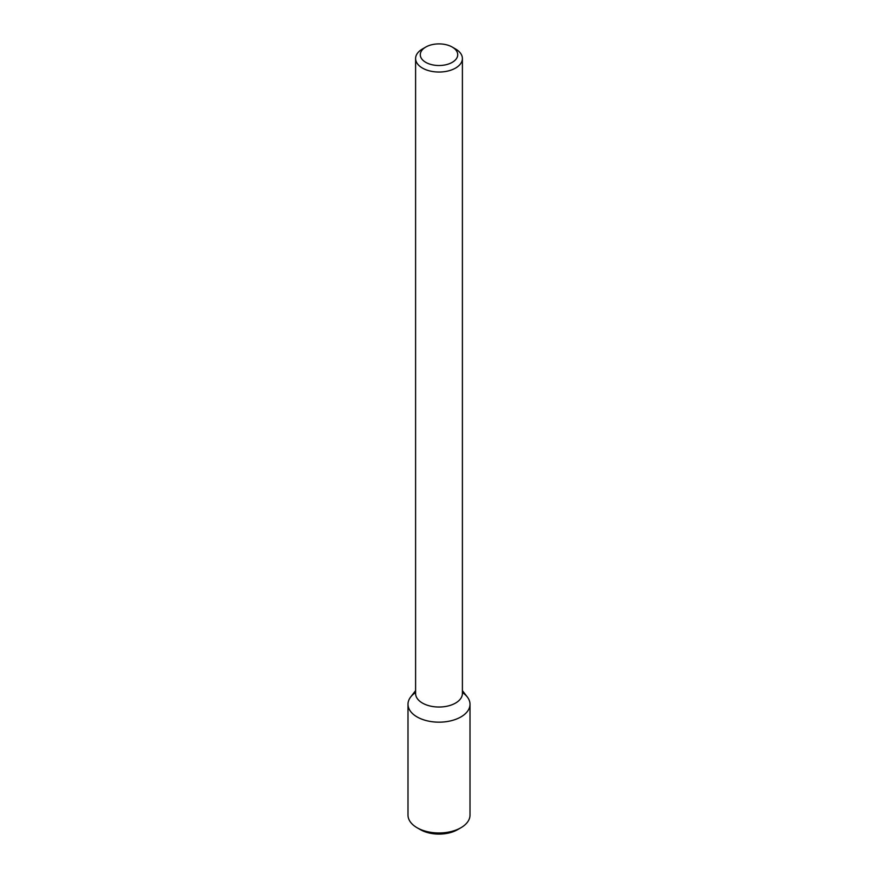 <?xml version="1.0" encoding="UTF-8"?>
<svg xmlns="http://www.w3.org/2000/svg" width="878" height="878" viewBox="0 0 878 878"><rect width="100%" height="100%" fill="white"/><g stroke="black" fill="none" stroke-linecap="round" stroke-linejoin="round"><path stroke-width="1.32" d="M462.399 690.635L467.305 696.967A31.004 17.9 180 0 1 460.917 716.931A31.004 17.9 180 0 1 421.418 719.016A31.004 17.9 180 0 1 410.695 696.967L415.601 690.635M452.236 47.061L455.55 48.981A23.399 13.51 180 0 1 462.399 58.53L462.399 693.521A23.399 13.51 180 0 1 455.55 703.069A23.399 13.51 180 0 1 430.044 706A23.399 13.51 180 0 1 415.601 693.521L415.601 58.53A23.399 13.51 180 0 1 422.45 48.981L425.764 47.061A18.723 10.81 180 0 1 452.236 47.061A18.723 10.81 180 0 1 452.236 62.349A18.723 10.81 180 0 1 425.764 62.349A18.723 10.81 180 0 1 425.764 47.061M462.399 58.53A23.399 13.51 180 0 1 455.55 68.078A23.399 13.51 180 0 1 430.044 71.008A23.399 13.51 180 0 1 415.601 58.53M462.399 692.533A31.004 17.9 180 0 1 470.004 704.277A31.004 17.9 180 0 1 460.917 716.931A31.004 17.9 180 0 1 427.136 720.805A31.004 17.9 180 0 1 407.996 704.277A31.004 17.9 180 0 1 415.601 692.533M470.004 704.277L470.004 815.08A31.004 17.9 180 0 1 460.928 827.735A31.004 17.9 180 0 1 460.917 827.735A31.004 17.9 180 0 1 417.072 827.735A31.004 17.9 180 0 1 407.996 815.08L407.996 704.277M460.917 827.735L457.614 829.644A26.318 15.2 180 0 1 420.386 829.644L417.072 827.735M457.614 829.644L460.928 827.735"/></g></svg>
